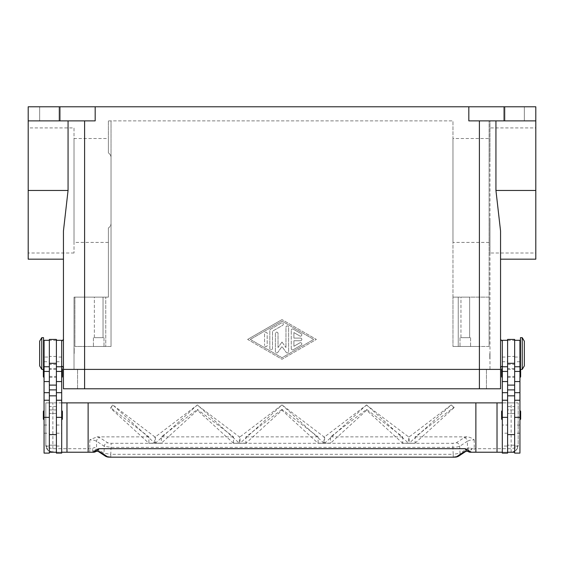 <?xml version="1.0" encoding="UTF-8"?>
<svg xmlns="http://www.w3.org/2000/svg" width="564" height="564" viewBox="0 0 564 564"><rect width="100%" height="100%" fill="white"/><g stroke="black" fill="none" stroke-linecap="round" stroke-linejoin="round"><path stroke-width="0.42" stroke-dasharray="2.82 2.11" d="M514.65 372.917L514.65 368.511L514.65 372.917M507.6 372.917L507.6 368.511L507.6 372.917M500.55 369.392L500.55 388.779L63.45 388.779L63.45 369.392L500.55 369.392L74.025 369.392L74.025 297.129L108.394 297.129L74.025 297.129L74.025 369.392L489.975 369.392L489.975 127.929L535.8 127.929L535.8 252.996L489.975 252.996L489.975 219.234L489.975 252.996M77.55 388.779L77.55 369.392L77.55 388.779M486.45 388.779L486.45 369.392L486.45 388.779M49.35 372.917L49.35 377.323L49.35 372.917M56.4 372.917L56.4 377.323L56.4 372.917M39.656 120.879L39.656 106.779L59.044 106.779L59.044 120.879L39.656 120.879L39.656 106.779L59.044 106.779L59.044 120.879L39.656 120.879M504.956 120.879L504.956 106.779L524.344 106.779L524.344 120.879L504.956 120.879L504.956 106.779L524.344 106.779L524.344 120.879L504.956 120.879M469.636 297.129L469.636 337.667L460.964 337.667L460.964 297.129L469.636 297.129L460.964 297.129L469.636 297.129L469.636 337.667L460.964 337.667L469.636 337.667L460.964 337.667L460.964 297.129L469.636 297.129M470.587 337.667L470.587 346.479L460.012 346.479L460.012 337.667L470.587 337.667L470.587 346.479L460.012 346.479L460.012 337.667L470.587 337.667M103.036 297.129L103.036 337.667L94.364 337.667L94.364 297.129L103.036 297.129L94.364 297.129L103.036 297.129L103.036 337.667L94.364 337.667L103.036 337.667L94.364 337.667L94.364 297.129L103.036 297.129M103.987 337.667L103.987 346.479L93.412 346.479L93.412 337.667L103.987 337.667L103.987 346.479L93.412 346.479L93.412 337.667L103.987 337.667M489.094 242.421L452.962 242.421L452.962 138.504L489.094 138.504L489.094 242.421L489.094 138.504M74.025 252.996L28.2 252.996L28.2 127.929L74.025 127.929L74.025 252.996L74.025 127.929M108.394 242.421L74.025 242.421L74.025 138.504L108.394 138.504L108.394 152.957C110.241 154.198 111.122 155.861 111.037 157.955L111.037 222.963C111.122 225.057 110.241 226.721 108.394 227.969L108.394 242.421L108.394 227.969C110.241 226.721 111.122 225.057 111.037 222.963L111.037 157.955C111.122 155.861 110.241 154.198 108.394 152.957L108.394 138.504M500.55 353.529L500.55 367.629L500.55 353.529M502.312 353.529L502.312 365.867L502.312 353.529M63.45 353.529L63.45 367.629L63.45 353.529M61.688 353.529L61.688 365.867L61.688 353.529M522.229 369.392L522.229 337.667M524.344 365.867L524.344 341.192M520.466 369.392L520.466 337.667M489.799 353.529L489.799 358.817L489.799 353.529M489.975 353.529L489.975 358.817L489.975 353.529M519.938 353.529L519.938 362.342L519.938 353.529M519.938 446.061L519.938 400.236L519.938 446.061L514.65 446.061L514.65 395.829L514.65 452.229L514.65 351.104L514.65 409.929L507.6 409.929L507.6 445.179L514.65 445.179L514.65 409.929L507.6 409.929L507.6 340.593L507.6 452.229L507.6 445.179L514.65 445.179L514.65 452.229L507.6 452.229L507.6 446.046L502.312 446.061L502.312 400.236L502.312 446.061M514.65 339.429L514.65 446.061M507.6 425.044L507.6 395.829L507.6 413.454L514.65 413.454L507.6 413.454L507.6 446.046L507.6 425.044L502.312 425.044M507.6 339.429L507.6 446.061M502.312 415.217L502.312 419.623L502.312 415.217M519.938 415.217L519.938 410.811L519.938 415.217M502.312 372.917L502.312 377.323L502.312 372.917M520.466 368.743A0.705 0.705 0 0 1 520.642 369.216L520.642 369.392M519.938 372.917L519.938 368.511L519.938 372.917M41.771 369.392L41.771 337.667M39.656 365.867L39.656 341.192M43.534 369.392L43.534 337.667M74.201 353.529L74.201 348.242L74.201 353.529M74.025 353.529L74.025 348.242L74.025 353.529M44.062 353.529L44.062 362.342L44.062 353.529M44.062 446.061L44.062 400.236L44.062 446.061L49.35 446.061L49.35 357.054L44.062 357.054L44.062 366.748L44.062 357.054M49.35 339.429L49.35 357.054M56.4 413.088L56.4 452.229L56.4 445.179L49.35 445.179L49.35 409.929L56.4 409.929L56.4 340.311L56.4 413.088M61.688 413.088L61.688 446.061L61.688 413.088M61.688 366.748L61.688 357.054L61.688 366.748M62.392 418.918L62.392 411.516M61.688 410.811L61.688 419.623L61.688 410.811M44.062 419.623L44.062 410.811L44.062 419.623M43.357 418.918L43.357 411.516M62.392 376.618L62.392 369.216M61.688 368.511L61.688 377.323L61.688 368.511M43.534 368.743A0.705 0.705 0 0 0 43.357 369.216L43.357 369.392M44.062 377.323L44.062 368.511L44.062 377.323M43.357 376.618L43.357 369.216M110.798 457.221L110.798 454.309L453.202 454.309L452.871 447.365L111.129 447.365L104.312 446.3L96.578 441.21L94.054 440.216L89.768 439.828L97.057 436.867L99.983 437.742L107.717 442.832L111.129 443.283L452.871 443.283L456.283 442.832L464.017 437.742A3.525 3.356 -123.3 0 1 467.422 441.21L459.688 446.3L457.178 447.012L452.871 447.365L452.871 443.283M95.852 451.503A3.525 1.072 52.6 0 1 92.39 448.704L94.054 447.604L95.119 447.64L103.98 453.244L110.798 454.309L111.129 443.283M502.312 402.879L518.175 402.879L518.175 445.179L517.174 448.803L514.819 451.179L511.125 452.229L474.232 452.229L474.232 448.704L511.125 448.704L516.109 447.668L518.175 445.179A7.05 7.05 0 0 1 511.125 452.229L502.312 452.229M511.125 452.229L511.125 402.879L518.175 402.879L518.175 445.179L517.392 448.408M453.202 457.221L453.202 454.309L460.02 453.244A3.525 3.356 -123.3 0 1 458.553 456.184M98.115 451.362A3.525 3.356 123.3 0 1 96.578 448.366L96.578 441.21A3.525 3.356 123.3 0 1 99.983 437.742M464.017 437.742L466.943 436.867C469.199 436.938 471.631 437.925 474.232 439.828L469.946 440.216L467.422 441.21L467.422 448.366A3.525 3.356 -123.3 0 1 465.97 451.306A3.525 3.356 -123.3 0 1 465.956 451.313A3.525 3.356 -123.3 0 1 465.885 451.362M456.283 442.832A3.525 3.356 56.7 0 1 459.688 446.3L460.02 453.244L468.881 447.64L469.946 447.604L471.61 448.704A3.525 1.072 -52.6 0 1 468.148 451.503M89.768 439.828L89.768 452.229L52.875 452.229L47.891 450.164L45.825 445.179L47.891 447.668L52.875 448.704L92.39 448.704A3.525 1.311 -90 0 0 93.709 452.229M52.875 452.229A7.05 7.05 0 0 1 45.825 445.179L45.825 402.879L52.875 402.879L52.875 452.229L61.688 452.229M291.25 348.573L291.25 330.278L291.25 348.573A1.318 1.318 0 0 0 293.238 349.722L301.169 345.147A1.325 1.325 0 0 0 301.648 343.342A1.325 1.325 0 0 0 299.844 342.856L293.9 346.289L293.9 340.748L300.506 340.748A1.325 1.325 0 0 0 301.825 339.429A1.325 1.325 0 0 0 300.506 338.104L293.9 338.104L293.9 332.563L299.844 335.996A1.318 1.318 0 0 0 301.648 335.517A1.318 1.318 0 0 0 301.169 333.705L293.238 329.129A1.318 1.318 0 0 0 291.25 330.278A1.325 1.325 0 0 1 293.238 329.129L301.169 333.705A1.318 1.318 0 0 1 301.648 335.517A1.318 1.318 0 0 1 299.844 335.996L293.9 332.563L293.9 338.104L300.506 338.104A1.325 1.325 0 0 1 301.825 339.429A1.325 1.325 0 0 1 300.506 340.748L293.9 340.748L293.9 346.289L299.844 342.856A1.325 1.325 0 0 1 301.648 343.342A1.325 1.325 0 0 1 301.169 345.147L293.238 349.722A1.325 1.325 0 0 1 291.25 348.573M267.195 345.372A1.325 1.325 0 0 1 265.87 346.691A1.325 1.325 0 0 1 264.551 345.372A1.325 1.325 0 0 0 265.87 346.691A1.325 1.325 0 0 0 267.195 345.372L267.195 333.479A1.325 1.325 0 0 0 265.87 332.161A1.325 1.325 0 0 0 264.551 333.479L264.551 345.372L264.551 333.479A1.325 1.325 0 0 1 265.87 332.161A1.325 1.325 0 0 1 267.195 333.479L267.195 345.372M250.275 339.429L282 321.127L313.725 339.429L282 357.731L250.275 339.429L282 321.127L313.725 339.429L282 357.731L250.275 339.429M247.631 339.429L282 319.598L247.631 339.429L282 359.254L316.369 339.429L282 319.598L316.369 339.429L282 359.254L247.631 339.429M269.839 348.425L269.839 330.426L269.839 348.425A1.325 1.325 0 0 0 271.157 349.743A1.325 1.325 0 0 0 272.482 348.425L272.482 331.195L282.663 325.322A1.325 1.325 0 0 0 283.142 323.517A1.325 1.325 0 0 0 281.337 323.031L270.501 329.284A1.318 1.318 0 0 0 269.839 330.426A1.325 1.325 0 0 1 270.501 329.284L281.337 323.031A1.325 1.325 0 0 1 283.142 323.517A1.325 1.325 0 0 1 282.663 325.322L272.482 331.195L272.482 348.425A1.325 1.325 0 0 1 271.157 349.743A1.325 1.325 0 0 1 269.839 348.425M282 342.073L285.962 347.544L282 342.073L278.038 347.544L278.038 333.479A1.318 1.318 0 0 0 276.712 332.161A1.318 1.318 0 0 0 275.387 333.479L275.387 351.626A1.318 1.318 0 0 0 277.784 352.401L282 346.578L286.216 352.401A1.318 1.318 0 0 0 288.613 351.626L288.613 327.226A1.325 1.325 0 0 0 287.287 325.907A1.325 1.325 0 0 0 285.962 327.226L285.962 347.544L285.962 327.226A1.325 1.325 0 0 1 287.287 325.907A1.325 1.325 0 0 1 288.613 327.226L288.613 351.626A1.325 1.325 0 0 1 286.216 352.401L282 346.578L277.784 352.401A1.325 1.325 0 0 1 275.387 351.626L275.387 333.479A1.318 1.318 0 0 1 276.712 332.161A1.318 1.318 0 0 1 278.038 333.479L278.038 347.544L282 342.073M535.8 259.165L535.8 106.779L95.175 106.779L95.175 120.879L28.2 120.879L68.061 120.879L28.2 120.879L28.2 190.463L68.061 190.463L68.061 120.879L84.6 120.879L68.061 120.879M468.825 106.779L468.825 120.879L535.8 120.879L495.939 120.879L495.939 190.463L500.55 230.93L500.55 259.165M97.029 451.08A3.525 2.651 101.6 0 1 95.119 447.64M468.881 447.64A3.525 2.651 -101.6 0 1 466.971 451.08M366.579 404.924L324.631 443.255L330.504 443.255L366.6 410.261L402.696 443.255L408.569 443.255L366.621 404.924L324.624 436.867L324.624 443.255L330.504 443.255L330.504 436.867L366.6 409.379L402.696 436.867L402.696 443.255L408.576 443.255L408.576 436.867L366.424 405.037M408.569 443.156L402.696 443.156M330.504 443.156L324.631 443.156M323.969 443.156L282.021 404.924L240.031 443.255L245.904 443.255L282 410.261L318.096 443.255L323.969 443.156L318.096 443.156M245.904 443.156L240.031 443.156M197.379 404.924L155.431 443.255L161.304 443.255L197.4 410.261L233.496 443.255L239.369 443.255L197.421 404.924L155.424 436.867L154.776 436.867L112.786 404.924L110.685 408.329L148.896 443.255L154.769 443.156L112.786 404.924M239.369 443.156L233.496 443.156M161.304 443.156L155.431 443.156M154.769 443.156L148.896 443.156M415.104 443.156L454.14 407.582L451.221 404.924L409.231 443.156L415.104 443.255L409.231 443.156M454.14 407.582L451.179 404.924M451.024 405.037L409.224 436.867L409.224 443.255L415.104 443.255L415.104 436.867L454.14 407.145M366.6 410.261L366.6 409.379M112.701 405.037L110.685 407.765L148.896 436.867L148.896 443.255L154.776 443.255L154.776 436.867M282 410.261L282 409.379L318.096 436.867L318.096 443.255L323.976 443.255L323.976 436.867L282.176 405.037M281.824 405.037L240.024 436.867L240.024 443.255L245.904 443.255L245.904 436.867L282 409.379M197.4 410.261L197.4 409.379L233.496 436.867L233.496 443.255L239.376 443.255L239.376 436.867L197.224 405.037M155.424 436.867L155.424 443.255L161.304 443.255L161.304 436.867L197.4 409.379M402.696 436.867L330.504 436.867M511.125 402.879L52.875 402.879M466.943 436.867L415.104 436.867M409.224 436.867L408.576 436.867M324.624 436.867L323.976 436.867M240.024 436.867L239.376 436.867M148.896 436.867L97.057 436.867M318.096 436.867L245.904 436.867M233.496 436.867L161.304 436.867M110.685 408.329L110.685 407.765M61.688 402.879L45.825 402.879L45.825 445.179L46.89 448.909M56.4 445.179L49.35 445.179L49.35 452.229L49.35 351.104L49.35 409.929L56.4 409.929L56.4 445.179M56.4 453.111L56.4 339.429M49.35 340.593L49.35 351.104L49.35 340.593M56.4 402.879L49.35 402.879M56.4 452.229L49.35 452.229L49.35 446.046M56.4 413.454L49.35 413.454L56.4 413.454M61.688 453.111L61.688 340.311M56.4 446.061L61.688 446.061M49.35 453.111L49.35 452.229M44.062 453.111L44.062 340.311M514.65 351.104L514.65 340.593L514.65 351.104M507.6 402.879L514.65 402.879M514.65 453.111L514.65 452.229M520.642 376.618L520.642 369.216M520.642 418.918L520.642 411.516M501.607 418.918L501.607 411.516M502.312 453.111L502.312 340.311M502.312 361.728L502.312 366.748L502.312 361.728L507.6 361.728M507.6 453.111L507.6 452.229M519.938 366.748L519.938 357.054L519.938 366.748M519.938 453.111L519.938 340.311M479.4 388.779L479.4 369.392L479.4 388.779L479.4 369.392L489.975 369.392L489.975 120.879L489.094 120.879L489.094 346.479L489.094 297.129L458.25 297.129L489.094 297.129L489.094 346.479L489.094 120.879L489.975 120.879L489.975 161.685L489.975 127.929M74.025 138.504L74.025 242.421M28.2 127.929L28.2 252.996M452.962 138.504L452.962 242.421M535.8 252.996L535.8 127.929M111.037 346.479L111.037 222.963L111.037 346.479L74.906 346.479L74.906 297.129L74.906 346.479L111.037 346.479L111.037 120.879L111.037 346.479L105.75 346.479L105.75 297.129L105.75 346.479L74.906 346.479L74.906 297.129L74.906 346.479L111.037 346.479M111.037 157.955L111.037 120.879L452.962 120.879L108.394 120.879L108.394 152.957L108.394 120.879L111.037 120.879L111.037 157.955M108.394 227.969L108.394 297.129L108.394 227.969M63.45 259.165L63.45 230.93L63.45 259.165L63.45 230.93L68.061 190.463M28.2 259.165L28.2 190.463M95.175 106.779L28.2 106.779L28.2 120.879M524.344 106.779L504.956 106.779L524.344 106.779M59.044 106.779L39.656 106.779L59.044 106.779M495.939 120.879L535.8 120.879M500.55 339.429L500.55 367.629M452.962 297.129L458.25 297.129L452.962 297.129L452.962 346.479L452.962 120.879L452.962 297.129M489.094 346.479L452.962 346.479L479.4 346.479L452.962 346.479L458.25 346.479L458.25 297.129L458.25 346.479L489.094 346.479M460.012 346.479L470.587 346.479L460.012 346.479M93.412 346.479L103.987 346.479L93.412 346.479M479.4 120.879L479.4 369.392L63.45 369.392M63.45 339.429L63.45 367.629M504.075 106.779L504.075 120.879M59.925 106.779L59.925 120.879M84.6 388.779L84.6 120.879M519.938 425.044L514.65 425.044M44.062 361.728L49.35 361.728M56.4 361.728L61.688 361.728M105.447 456.184A3.525 3.356 123.3 0 1 103.98 453.244L104.312 446.3A3.525 3.356 123.3 0 1 107.717 442.832M474.232 439.828L474.232 448.704L471.61 448.704A3.525 1.311 90 0 1 470.291 452.229M56.4 340.353L49.35 340.353M56.4 356.448L49.35 356.448M56.4 364.4L49.35 364.4M56.4 406.51L49.35 406.51M56.4 433.215L61.688 433.215M56.4 425.044L61.688 425.044M44.062 433.215L49.35 433.215M44.062 425.044L49.35 425.044M507.6 356.448L514.65 356.448M507.6 340.353L514.65 340.353M507.6 364.4L514.65 364.4M507.6 406.51L514.65 406.51M507.6 433.215L502.312 433.215M519.938 361.728L514.65 361.728M519.938 433.215L514.65 433.215M535.8 190.463L495.939 190.463M479.4 369.392L479.4 346.479L479.4 369.392M514.65 368.511L507.6 368.511M507.6 376.442L514.65 376.442M507.6 369.392L514.65 369.392M507.6 377.323L514.65 377.323M49.35 377.323L56.4 377.323M56.4 369.392L49.35 369.392M49.35 376.442L56.4 376.442M56.4 368.511L49.35 368.511M47.165 449.318L49.428 451.327M517.174 448.803L514.819 451.179M61.688 357.054L56.4 357.054M502.312 357.054L507.6 357.054M514.65 357.054L519.938 357.054"/><path stroke-width="0.85" d="M84.6 120.879L84.6 369.392L63.45 369.392L479.4 369.392L84.6 369.392L84.6 388.779L500.55 388.779L500.55 369.392L479.4 369.392L500.55 369.392L500.55 367.629L502.312 365.867M84.6 388.779L63.45 388.779L63.45 230.93L68.061 190.463L68.061 120.879M522.229 353.529L522.229 369.392L524.344 365.867L524.344 341.192L522.229 337.667L522.229 353.529M522.229 337.667L520.466 337.667L520.466 369.392L522.229 369.392M514.65 340.311L519.938 340.311L519.938 453.111L514.65 453.111L514.65 339.429L507.6 339.429L507.6 453.111L502.312 453.111L502.312 340.311L507.6 340.311M502.312 419.623A0.705 0.705 0 0 1 501.607 418.918L501.607 411.516A0.705 0.705 0 0 1 502.312 410.811M519.938 410.811A0.705 0.705 0 0 1 520.642 411.516L520.642 418.918A0.705 0.705 0 0 1 519.938 419.623M501.607 369.216L501.607 376.618L501.607 369.216A0.705 0.705 0 0 1 502.312 368.511M502.312 377.323A0.705 0.705 0 0 1 501.607 376.618M519.938 368.511A0.705 0.705 0 0 1 520.466 368.743M520.642 369.392L520.642 376.618A0.705 0.705 0 0 1 519.938 377.323M41.771 337.667L41.771 369.392L43.534 369.392L43.534 337.667L41.771 337.667L39.656 341.192L39.656 365.867L41.771 369.392M49.35 340.311L44.062 340.311L44.062 453.111L49.35 453.111L49.35 339.429L56.4 339.429L56.4 453.111L61.688 453.111L61.688 340.311L56.4 340.311M61.688 419.623A0.705 0.705 0 0 0 62.392 418.918L62.392 411.516A0.705 0.705 0 0 0 61.688 410.811M44.062 410.811A0.705 0.705 0 0 0 43.357 411.516L43.357 418.918A0.705 0.705 0 0 0 44.062 419.623M61.688 377.323A0.705 0.705 0 0 0 62.392 376.618L62.392 369.216A0.705 0.705 0 0 0 61.688 368.511M44.062 368.511A0.705 0.705 0 0 0 43.534 368.743M43.357 369.392L43.357 376.618A0.705 0.705 0 0 0 44.062 377.323M474.232 452.229L470.291 452.229A3.525 3.525 0 0 1 468.148 451.503A3.525 1.072 -52.6 0 1 468.148 451.496A3.525 1.072 -52.6 0 1 468.099 451.454L466.202 451.108L464.017 451.842L456.614 456.713L453.202 457.171L110.798 457.171L453.202 457.171M61.688 452.229L88.125 452.229L88.125 402.879L475.875 402.879L475.875 452.229L470.291 452.229A3.525 3.504 -90 0 1 468.099 451.454L468.339 450.467L465.3 448.704L466.202 451.108A3.525 2.651 -101.6 0 0 466.9 451.094L465.97 451.299M110.798 457.171L107.386 456.713L99.983 451.842L97.798 451.108L95.901 451.454A3.525 1.072 52.6 0 1 95.852 451.496A3.525 1.072 52.6 0 1 95.852 451.503A3.525 3.525 0 0 1 93.709 452.229L89.768 452.229M95.852 451.496L97.093 451.087A3.525 2.651 101.6 0 0 97.1 451.094A3.525 2.651 101.6 0 0 97.798 451.108L98.7 448.704L95.661 450.467L95.901 451.454A3.525 3.504 90 0 1 93.709 452.229L88.125 452.229M99.983 451.842A3.525 3.356 123.3 0 1 98.115 451.362M465.885 451.362A3.525 3.356 -123.3 0 1 464.017 451.842M95.661 450.467L92.595 452.229M465.3 448.704L98.7 448.704M471.405 452.229L468.339 450.467M88.125 402.879L61.688 402.879M475.875 402.879L502.312 402.879M502.312 452.229L475.875 452.229M497.025 402.879L497.025 452.229M56.4 452.229L49.35 452.229M507.6 452.229L514.65 452.229M468.825 106.779L468.825 120.879L535.8 120.879L535.8 106.779L28.2 106.779L28.2 259.165L63.45 259.165L63.45 339.429L61.688 341.192M28.2 120.879L95.175 120.879L95.175 106.779M500.55 369.392L500.55 230.93L495.939 190.463L495.939 120.879M535.8 120.879L535.8 259.165L500.55 259.165L500.55 339.429L502.312 341.192M61.688 365.867L63.45 367.629L63.45 369.392M59.925 106.779L59.925 120.879M504.075 106.779L504.075 120.879M66.975 402.879L66.975 452.229M479.4 388.779L479.4 120.879M44.062 417.346L49.35 417.346M56.4 417.346L61.688 417.346M107.386 456.713A3.525 3.356 123.3 0 1 105.454 456.191A3.525 3.356 123.3 0 1 105.447 456.184L98.108 451.355M465.892 451.355L458.553 456.184A3.525 3.356 -123.3 0 1 458.546 456.191A3.525 3.356 -123.3 0 1 456.614 456.713M56.4 389.9L49.35 389.9M56.4 385.106L49.35 385.106M56.4 363.315L49.35 363.315M56.4 371.443L61.688 371.443M56.4 381.567L61.688 381.567M56.4 392.671L61.688 392.671M44.062 371.443L49.35 371.443M44.062 381.567L49.35 381.567M44.062 392.671L49.35 392.671M507.6 389.9L514.65 389.9M507.6 385.106L514.65 385.106M507.6 363.315L514.65 363.315M507.6 371.443L502.312 371.443M507.6 381.567L502.312 381.567M507.6 392.671L502.312 392.671M507.6 417.346L502.312 417.346M519.938 371.443L514.65 371.443M519.938 381.567L514.65 381.567M519.938 392.671L514.65 392.671M519.938 417.346L514.65 417.346M28.2 190.463L68.061 190.463M535.8 190.463L495.939 190.463M519.938 362.342L520.466 362.342M507.6 434.604L514.65 434.604M44.062 344.717L43.534 344.717M44.062 400.236L49.35 400.236M44.062 366.748L49.35 366.748M56.4 400.236L61.688 400.236M56.4 366.748L61.688 366.748M56.4 395.829L49.35 395.829M105.461 456.184C108.048 457.474 108.33 456.967 110.798 457.221M458.539 456.184C455.952 457.474 455.67 456.967 453.202 457.221M97.1 451.087L98.03 451.299M468.148 451.496L466.907 451.087M49.35 434.604L56.4 434.604M43.534 362.342L44.062 362.342M507.6 395.829L514.65 395.829M507.6 366.748L502.312 366.748M507.6 400.236L502.312 400.236M519.938 366.748L514.65 366.748M519.938 400.236L514.65 400.236M519.938 344.717L520.466 344.717"/></g></svg>
